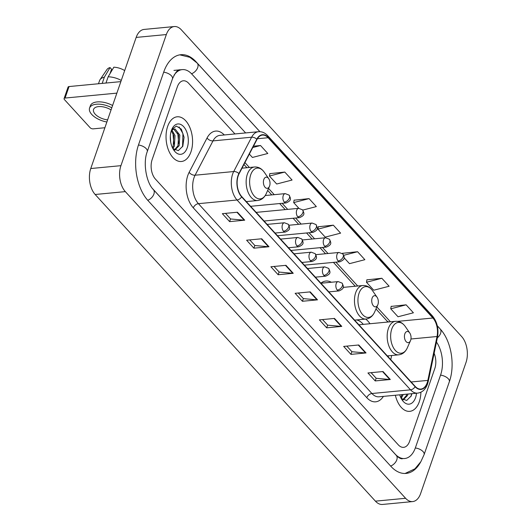 <?xml version="1.0" encoding="UTF-8"?>
<svg xmlns="http://www.w3.org/2000/svg" width="531" height="531" viewBox="0 0 531 531"><rect width="100%" height="100%" fill="white"/><g stroke="black" fill="none" stroke-linecap="round" stroke-linejoin="round"><path stroke-width="0.8" d="M331.357 282.24A24.791 14.536 84.6 0 0 325.915 281.038A24.791 14.536 84.6 0 0 320.87 283.189M369.994 323.737A24.791 14.536 84.6 0 0 365.686 319.071M388.075 356.726L388.261 355.83M419.291 401.735A22.448 13.162 84.6 0 0 420.91 392.203A22.448 13.162 84.6 0 1 419.291 401.735A22.448 13.162 84.6 0 1 409.766 411.339A22.448 13.162 84.6 0 0 419.291 401.735M190.954 151.886A22.448 13.162 84.6 0 0 190.144 128.203A22.448 13.162 84.6 0 0 177.181 116.793A22.448 13.162 84.6 0 0 167.657 126.398A22.448 13.162 84.6 0 0 168.466 150.074A22.448 13.162 84.6 0 0 181.436 161.49A22.448 13.162 84.6 0 0 190.954 151.886A22.448 13.162 84.6 0 0 190.144 128.203A22.448 13.162 84.6 0 0 177.181 116.793A22.448 13.162 84.6 0 0 167.657 126.398A22.448 13.162 84.6 0 0 168.466 150.074A22.448 13.162 84.6 0 0 181.436 161.49A22.448 13.162 84.6 0 0 190.954 151.886M427.229 382.659A14.968 8.775 -95.4 0 1 420.884 389.057A14.968 8.775 -95.4 0 1 415.215 386.429L241.724 196.583A14.968 8.775 -95.4 0 1 239.063 173.816L256.964 139.494A14.968 8.775 -95.4 0 1 262.453 135.086A14.968 8.775 -95.4 0 1 268.122 137.721L432.891 318.016A14.968 8.775 -95.4 0 1 437.026 336.521L427.847 380.395A14.968 8.775 -95.4 0 1 427.229 382.659M427.422 382.871A15.339 8.994 84.6 0 0 428.059 380.554L437.239 336.674A15.339 8.994 84.6 0 0 432.997 317.704L268.228 137.416A15.339 8.994 84.6 0 0 256.792 139.228L238.89 173.557A15.339 8.994 84.6 0 0 241.618 196.888L415.109 386.734A15.339 8.994 84.6 0 0 427.422 382.871M237.43 212.221L222.343 213.661L229.624 221.626L244.711 220.186L237.43 212.221M225.489 213.362L230.62 218.971L244.2 220.192A3.744 2.389 -42.4 0 0 244.711 220.186M230.56 218.918L229.624 221.626M261.697 238.777L246.61 240.211L253.891 248.176L268.978 246.742L261.697 238.777M249.749 239.912L254.88 245.528L268.467 246.742A3.744 2.389 -42.4 0 0 268.978 246.742M254.827 245.468L253.891 248.176M285.963 265.327L270.876 266.761L278.158 274.726L293.245 273.292L285.963 265.327M274.016 266.462L279.147 272.078L292.734 273.292A3.744 2.389 -42.4 0 0 293.245 273.292M279.094 272.018L278.158 274.726M383.024 371.534L367.937 372.968L375.218 380.933L390.305 379.499L383.024 371.534M371.076 372.669L376.207 378.284L389.794 379.499A3.744 2.389 -42.4 0 0 390.305 379.499M376.154 378.225L375.218 380.933M358.757 344.977L343.67 346.418L350.951 354.383L366.038 352.949L358.757 344.977M346.809 346.119L351.94 351.734L365.527 352.949A3.744 2.389 -42.4 0 0 366.038 352.949M351.887 351.675L350.951 354.383M334.49 318.427L319.403 319.868L326.684 327.833L341.772 326.392L334.49 318.427M322.549 319.569L327.68 325.178L341.267 326.399A3.744 2.389 -42.4 0 0 341.772 326.392M327.62 325.118L326.684 327.833M310.23 291.877L295.143 293.311L302.418 301.276L317.505 299.842L310.23 291.877M298.283 293.012L303.413 298.628L317 299.849A3.744 2.389 -42.4 0 0 317.505 299.842M303.36 298.568L302.418 301.276M395.356 395.243A22.448 13.162 84.6 0 0 409.766 411.339A22.448 13.162 84.6 0 1 395.356 395.243M152.138 159.625A14.032 8.23 84.6 0 0 155.43 179.093L398.33 444.878A14.032 8.23 84.6 0 0 403.64 447.341A14.032 8.23 84.6 0 0 409.587 441.341L434.809 368.501A14.032 8.23 84.6 0 0 434.139 353.294A14.032 8.23 84.6 0 1 434.809 368.501L409.587 441.341A14.032 8.23 84.6 0 1 403.64 447.341A14.032 8.23 84.6 0 1 398.33 444.878L155.43 179.093A14.032 8.23 84.6 0 1 152.138 159.625L177.361 86.792L152.138 159.625M234.948 133.945L188.618 83.254A14.032 8.23 84.6 0 0 183.308 80.785A14.032 8.23 84.6 0 0 177.361 86.792A14.032 8.23 84.6 0 1 183.308 80.785A14.032 8.23 84.6 0 1 188.618 83.254L234.948 133.945M284.795 172.071L269.409 176.046L276.691 184.011L292.077 180.036L284.795 172.071L269.834 173.644M249.351 154.09L252.424 157.455L267.81 153.486L260.529 145.521L253.473 146.191M344.068 257.734L349.484 263.661L364.87 259.692L357.589 251.727L342.628 253.294M381.855 278.277L366.47 282.253L373.751 290.218L389.137 286.242L381.855 278.277L366.894 279.844M406.122 304.827L390.736 308.803L398.018 316.768L413.403 312.792L406.122 304.827L391.161 306.4M302.776 210.09L316.343 206.586L309.062 198.621L294.101 200.194M333.329 225.171L317.943 229.146L325.218 237.111L340.603 233.136L333.329 225.171L318.361 226.744M317.943 229.146L318.388 226.591M342.568 253.645L342.654 253.148M357.589 251.727L343.743 255.305M366.47 282.253L366.921 279.698M390.736 308.803L391.188 306.248M309.062 198.621L293.676 202.596L298.907 208.318M293.676 202.596L294.128 200.041M269.409 176.046L269.861 173.491M260.529 145.521L252.776 147.518M152.603 188.684L395.144 454.078A25.256 14.808 84.6 0 0 404.702 458.518A25.256 14.808 84.6 0 0 415.415 447.713L440.637 374.873A25.256 14.808 84.6 0 0 436.489 342.077M245.614 132.929L191.804 74.055A25.256 14.808 84.6 0 0 182.246 69.614A25.256 14.808 84.6 0 0 173.936 75.395M120.935 165.665A18.711 10.972 84.6 0 0 125.329 191.618L405.598 498.29A18.711 10.972 84.6 0 0 412.68 501.576A18.711 10.972 84.6 0 0 420.612 493.578L466.012 362.467A18.711 10.972 84.6 0 0 461.618 336.508L181.356 29.842A18.711 10.972 84.6 0 0 174.274 26.55A18.711 10.972 84.6 0 0 166.336 34.555L120.935 165.665L90.761 168.533A18.711 10.972 84.6 0 0 95.162 194.492L375.424 501.158A18.711 10.972 84.6 0 0 382.506 504.45L412.68 501.576M174.274 26.55L144.1 29.424A18.711 10.972 84.6 0 0 136.162 37.422L90.761 168.533M259.931 131.681L196.052 61.788A40.223 23.583 84.6 0 0 180.825 54.713A40.223 23.583 84.6 0 0 163.774 71.917L138.545 144.757A40.223 23.583 84.6 0 0 147.996 200.565L390.896 466.344A40.223 23.583 84.6 0 0 406.122 473.42A40.223 23.583 84.6 0 0 420.532 462.242M439.973 328.749A40.223 23.583 84.6 0 0 438.951 327.567L437.272 325.735M388.101 356.752L388.294 355.823M403.235 394.5L401.217 398.462L406.68 400.474L411.16 396.02L411.95 393.67M402.04 394.613L400.766 397.546M408.027 394.042L407.496 395.529L403.115 399.969M406.826 394.155L406.301 395.641L402.763 399.757M399.724 394.832A15.246 8.941 84.6 0 0 402.193 400.075A15.246 8.941 84.6 0 0 415.554 397.646A15.246 8.941 84.6 0 0 416.516 393.232M411.684 393.69L410.901 396.577M404.828 333.873A5.615 3.292 84.6 0 0 406.003 341.493A5.615 3.292 84.6 0 0 410.476 340.69A5.615 3.292 84.6 0 0 410.649 340.245A5.615 3.292 84.6 0 0 409.746 332.977A5.615 3.292 84.6 0 0 404.828 333.873M363.31 324.375A22.216 13.029 84.6 0 0 356.58 319.941M387.331 355.916L398.721 354.834A16.839 9.87 84.6 0 1 388.997 346.272A16.839 9.87 84.6 0 1 388.387 328.51A16.839 9.87 84.6 0 1 395.529 321.308L359.374 324.746A16.839 9.87 84.6 0 0 358.91 324.813M372.118 298.083A5.615 3.292 84.6 0 0 373.293 305.703A5.615 3.292 84.6 0 0 377.767 304.9A5.615 3.292 84.6 0 0 377.939 304.455A5.615 3.292 84.6 0 0 377.037 297.187A5.615 3.292 84.6 0 0 372.118 298.083M263.801 179.558A5.615 3.292 84.6 0 0 264.976 187.177A5.615 3.292 84.6 0 0 269.449 186.374A5.615 3.292 84.6 0 0 269.622 185.93A5.615 3.292 84.6 0 0 268.713 178.662A5.615 3.292 84.6 0 0 263.801 179.558M65.074 98.049A2.336 1.162 -160.9 0 0 64.078 98.613L68.061 87.111A2.336 1.162 19.1 0 1 69.057 86.553L65.074 98.049L116.88 93.124M120.862 81.621L69.057 86.553M64.078 98.613A2.336 1.162 -160.9 0 0 64.404 99.556L90.124 127.706A2.336 1.162 -160.9 0 0 93.224 128.854L104.892 127.739M111.059 109.924A11.695 5.821 -160.9 0 0 93.549 109.426A11.695 5.821 -160.9 0 0 95.168 114.152A11.695 5.821 -160.9 0 0 107.62 119.86M112.592 105.496A15.903 7.912 -160.9 0 0 90.37 105.749L89.573 108.052A15.903 7.912 -160.9 0 0 91.777 114.47A15.903 7.912 -160.9 0 0 106.884 121.991M111.795 107.8A15.903 7.912 -160.9 0 0 89.573 108.052M121.274 80.427A15.432 7.68 -160.9 0 0 108.132 76.809L113.833 67.198A12.16 6.053 -160.9 0 1 124.685 70.583M105.974 83.035L108.132 76.809M110.023 73.617L111.556 69.189L110.063 67.556L104.355 77.168L102.204 83.394M104.355 77.168A15.432 7.68 -160.9 0 0 100.04 79.677A15.432 7.68 -160.9 0 0 99.576 80.599L98.481 83.752M110.063 67.556A12.16 6.053 -160.9 0 0 107.016 69.442L100.04 79.677M170.318 136.334L170.69 142.082M171.991 130.234L175.024 135.551L174.374 146.131L172.88 148.607L178.343 150.625L182.823 146.171L184.071 137.263L181.33 129.159L176.365 126.086L171.852 129.425M171.407 130.905L173.829 135.664L173.172 146.244L172.429 147.698M171.307 130.745L173.259 129.332A10.574 6.199 84.6 0 0 171.148 131.257M173.259 129.332L175.13 129.02L179.817 135.093L179.159 145.673L174.779 150.114M173.783 129.113L178.622 135.213L177.965 145.793L174.427 149.908M187.217 147.797A15.246 8.941 84.6 0 0 184.025 127.088A15.246 8.941 84.6 0 0 171.865 129.279A15.246 8.941 84.6 0 0 171.394 130.487A15.246 8.941 84.6 0 0 173.863 150.227A15.246 8.941 84.6 0 0 187.217 147.797M179.093 126.896L182.936 133.586L182.564 146.729M177.759 132.81L178.681 143.602M172.967 133.268L173.889 144.06M383.415 396.385A23.384 13.713 -95.4 0 1 366.815 397.706L193.317 207.86A4.679 2.987 137.6 0 1 198.415 203.672L371.912 393.511A18.711 10.972 84.6 0 0 378.995 396.803L417.618 393.126A18.711 10.972 -95.4 0 1 410.536 389.84A4.679 2.987 -42.4 0 0 415.109 386.734M193.317 207.86A23.384 13.713 -95.4 0 1 187.821 175.416A23.384 13.713 -95.4 0 1 189.162 172.29L207.063 137.967A23.384 13.713 -95.4 0 1 224.281 134.96M194.021 177.712A18.711 10.972 84.6 0 0 198.415 203.672L237.038 199.995A18.711 10.972 -95.4 0 1 233.713 171.54L251.614 137.21A18.711 10.972 -95.4 0 1 258.484 131.708L219.861 135.385A18.711 10.972 84.6 0 0 212.997 140.888L195.089 175.21A18.711 10.972 84.6 0 0 194.021 177.712M417.618 393.126C422.271 392.469 425.577 389.422 427.541 383.999L428.285 381.311A4.679 1.772 -168.2 0 0 428.059 380.554M428.285 381.311L437.458 337.431C438.878 329.014 437.205 321.866 432.453 315.972A4.679 2.987 137.6 0 1 432.997 317.704M268.228 137.416A4.679 2.987 -42.4 0 0 267.69 135.677C264.996 132.783 261.929 131.456 258.484 131.708M256.792 139.228A4.679 2.814 -152.5 0 0 251.614 137.21L212.997 140.888A4.679 2.814 27.5 0 1 207.063 137.967M437.458 337.431A4.679 1.772 -168.2 0 0 437.239 336.674M238.89 173.557A4.679 2.814 -152.5 0 0 233.713 171.54L195.089 175.21A4.679 2.814 27.5 0 1 189.162 172.29M241.618 196.888A4.679 2.987 137.6 0 1 237.038 199.995L410.536 389.84L371.912 393.511A4.679 2.987 137.6 0 0 366.815 397.706M268.122 137.721L257.389 138.744M427.847 380.395L411.16 381.981M437.026 336.521L410.954 338.997M390.776 359.686L391.652 355.505M432.891 318.016L397.679 321.361M390.431 321.793L376.864 306.951M357.721 286.003L335.924 262.155M328.025 253.506L322.483 247.439M314.578 238.797L309.035 232.731M301.137 224.089L295.594 218.022M287.696 209.38L282.153 203.313M274.248 194.671L268.547 188.425M249.397 167.477L244.924 162.579M388.865 321.945A8.416 5.383 137.6 0 1 386.82 320.81L375.981 308.949M309.759 291.924L317 299.849M334.026 318.474L341.267 326.399M358.286 345.024L365.527 352.949M382.552 371.574L389.794 379.499M285.492 265.374L292.734 273.292M261.225 238.817L268.467 246.742M236.959 212.267L244.2 220.192M147.751 200.287A7.48 4.786 -42.4 0 0 153.897 194.067A7.48 4.786 -42.4 0 0 153.386 189.594C146.417 182.883 142.759 162.951 147.24 151.674L172.462 78.834C175.389 72.375 177.898 69.375 179.982 69.826M138.458 145.016A7.48 3.724 19.1 0 1 146.204 148.647A7.48 3.724 19.1 0 1 147.24 151.674M163.681 72.183A7.48 3.724 19.1 0 1 171.427 75.807A7.48 3.724 19.1 0 1 172.462 78.834M179.79 54.852L189.906 57.315L197.193 63.089A7.48 4.786 137.6 0 1 197.705 67.563A7.48 4.786 137.6 0 1 191.552 73.776M437.292 325.808L440.086 328.868A7.48 4.786 137.6 0 1 440.597 333.342A7.48 4.786 137.6 0 1 437.385 337.802M440.086 328.868C451.317 340.802 455.339 365.029 449.326 381.789A7.48 3.724 -160.9 0 0 448.29 378.762A7.48 3.724 -160.9 0 0 440.544 375.132M405.073 473.479L414.93 468.827L420.871 461.678L424.103 454.622A7.48 3.724 -160.9 0 0 423.068 451.602A7.48 3.724 -160.9 0 0 415.322 447.972M390.637 466.065A7.48 4.786 -42.4 0 0 396.79 459.853A7.48 4.786 -42.4 0 0 396.279 455.379L153.386 189.594M95.162 194.492L125.329 191.618M136.162 37.422L166.336 34.555M375.424 501.158L405.598 498.29M395.529 321.308C399.398 321.076 402.657 322.828 405.319 326.572A15.465 9.067 84.6 0 0 391.765 329.034A15.465 9.067 84.6 0 0 395.004 350.042A15.465 9.067 84.6 0 0 407.337 347.818L410.476 340.69M343.152 287.39L362.819 285.519C366.689 285.286 369.948 287.039 372.609 290.782A15.465 9.067 84.6 0 0 359.056 293.245A15.465 9.067 84.6 0 0 362.295 314.246A15.465 9.067 84.6 0 0 374.627 312.029L377.767 304.9M362.819 285.519A16.839 9.87 84.6 0 0 355.677 292.72A16.839 9.87 84.6 0 0 356.288 310.482A16.839 9.87 84.6 0 0 366.012 319.038C369.855 318.54 372.722 316.204 374.627 312.029M242.003 168.181L254.502 166.993C258.371 166.761 261.63 168.513 264.285 172.256A15.465 9.067 84.6 0 0 250.738 174.719A15.465 9.067 84.6 0 0 253.977 195.72A15.465 9.067 84.6 0 0 266.31 193.503L269.449 186.374M254.502 166.993A16.839 9.87 84.6 0 0 247.36 174.195A16.839 9.87 84.6 0 0 247.964 191.956A16.839 9.87 84.6 0 0 257.694 200.512C261.531 200.014 264.405 197.678 266.31 193.503M337.285 290.085A4.679 2.741 84.6 0 0 339.057 290.908C344.785 288.399 343.776 286.733 342.064 283.096A4.679 2.987 137.6 0 1 342.382 285.89A4.679 2.987 -42.4 0 1 337.285 290.085A4.679 2.741 84.6 0 1 336.189 283.594A4.679 2.741 84.6 0 1 338.167 281.596L342.064 283.096M323.844 275.377A4.679 2.741 84.6 0 0 325.616 276.193C331.344 273.684 330.335 272.025 328.623 268.387A4.679 2.987 137.6 0 1 328.941 271.182A4.679 2.987 -42.4 0 1 323.844 275.377A4.679 2.741 84.6 0 1 322.742 268.885A4.679 2.741 84.6 0 1 324.726 266.887L328.623 268.387M310.403 260.661A4.679 2.741 84.6 0 0 312.168 261.484C317.903 258.975 316.888 257.316 315.182 253.672A4.679 2.987 137.6 0 1 315.5 256.473A4.679 2.987 -42.4 0 1 310.403 260.661A4.679 2.741 84.6 0 1 309.301 254.176A4.679 2.741 84.6 0 1 311.285 252.172L315.182 253.672M296.955 245.953A4.679 2.741 84.6 0 0 298.727 246.776C304.462 244.267 303.447 242.607 301.734 238.963A4.679 2.987 137.6 0 1 302.059 241.764A4.679 2.987 -42.4 0 1 296.955 245.953A4.679 2.741 84.6 0 1 295.86 239.468A4.679 2.741 84.6 0 1 297.845 237.463L301.734 238.963M283.514 231.244A4.679 2.741 84.6 0 0 285.286 232.067C291.015 229.558 290.006 227.899 288.293 224.255A4.679 2.987 137.6 0 1 288.612 227.056A4.679 2.987 -42.4 0 1 283.514 231.244A4.679 2.741 84.6 0 1 282.412 224.759A4.679 2.741 84.6 0 1 284.397 222.755L288.293 224.255M338.108 260.953A4.679 2.741 84.6 0 0 339.873 261.776C345.608 259.267 344.592 257.601 342.887 253.964A4.679 2.987 137.6 0 1 343.205 256.758A4.679 2.987 -42.4 0 1 338.108 260.953A4.679 2.741 84.6 0 1 337.006 254.462A4.679 2.741 84.6 0 1 338.99 252.464L342.887 253.964M324.66 246.245A4.679 2.741 84.6 0 0 326.432 247.068C332.167 244.559 331.152 242.893 329.439 239.255A4.679 2.987 137.6 0 1 329.758 242.05A4.679 2.987 -42.4 0 1 324.66 246.245A4.679 2.741 84.6 0 1 323.565 239.753A4.679 2.741 84.6 0 1 325.543 237.755L329.439 239.255M311.219 231.536A4.679 2.741 84.6 0 0 312.991 232.359C318.719 229.85 317.711 228.184 315.998 224.547A4.679 2.987 137.6 0 1 316.317 227.341A4.679 2.987 -42.4 0 1 311.219 231.536A4.679 2.741 84.6 0 1 310.117 225.044A4.679 2.741 84.6 0 1 312.102 223.047L315.998 224.547M297.778 216.827A4.679 2.741 84.6 0 0 299.544 217.65C305.279 215.141 304.27 213.475 302.557 209.838A4.679 2.987 137.6 0 1 302.876 212.632A4.679 2.987 -42.4 0 1 297.778 216.827A4.679 2.741 84.6 0 1 296.676 210.336A4.679 2.741 84.6 0 1 298.661 208.338L302.557 209.838M284.331 202.112A4.679 2.741 84.6 0 0 286.103 202.935C291.838 200.426 290.822 198.767 289.116 195.129A4.679 2.987 137.6 0 1 289.435 197.924A4.679 2.987 -42.4 0 1 284.331 202.112A4.679 2.741 84.6 0 1 283.235 195.627A4.679 2.741 84.6 0 1 285.22 193.623L289.116 195.129M432.453 315.972L267.69 135.677M387.796 322.045L386.82 320.81M355.226 286.242L333.428 262.387M325.53 253.745L319.987 247.678M312.089 239.036L306.546 232.97M298.648 224.328L293.105 218.261M285.2 209.619L279.658 203.552M271.759 194.904L267.664 190.423M246.908 167.716L243.941 164.464M388.214 356.878L388.44 355.81M402.438 458.731C400.905 459.049 398.854 457.928 396.279 455.379M449.326 381.789L424.103 454.622M197.193 63.089L259.878 131.681M173.949 70.404L182.246 69.614M398.721 354.834C402.564 354.33 405.432 351.993 407.337 347.818M409.746 332.977L405.319 326.572M354.622 320.127L366.012 319.038M377.037 297.187L372.609 290.782M246.304 201.601L257.694 200.512M268.713 178.662L264.285 172.256M328.815 291.877L339.057 290.908M320.91 283.235L338.167 281.596M315.368 277.169L325.616 276.193M307.469 268.527L324.726 266.887M301.927 262.46L312.168 261.484M294.028 253.818L311.285 252.172M288.486 247.751L298.727 246.776M280.58 239.109L297.845 237.463M275.038 233.043L285.286 232.067M267.139 224.401L284.397 222.755M304.389 265.155L339.873 261.776M315.872 254.661L338.99 252.464M290.942 250.446L326.432 247.068M302.431 239.952L325.543 237.755M277.501 235.731L312.991 232.359M288.983 225.244L312.102 223.047M264.06 221.022L299.544 217.65M256.154 212.38L298.661 208.338M250.612 206.313L286.103 202.935M265.234 195.527L285.22 193.623"/></g></svg>
